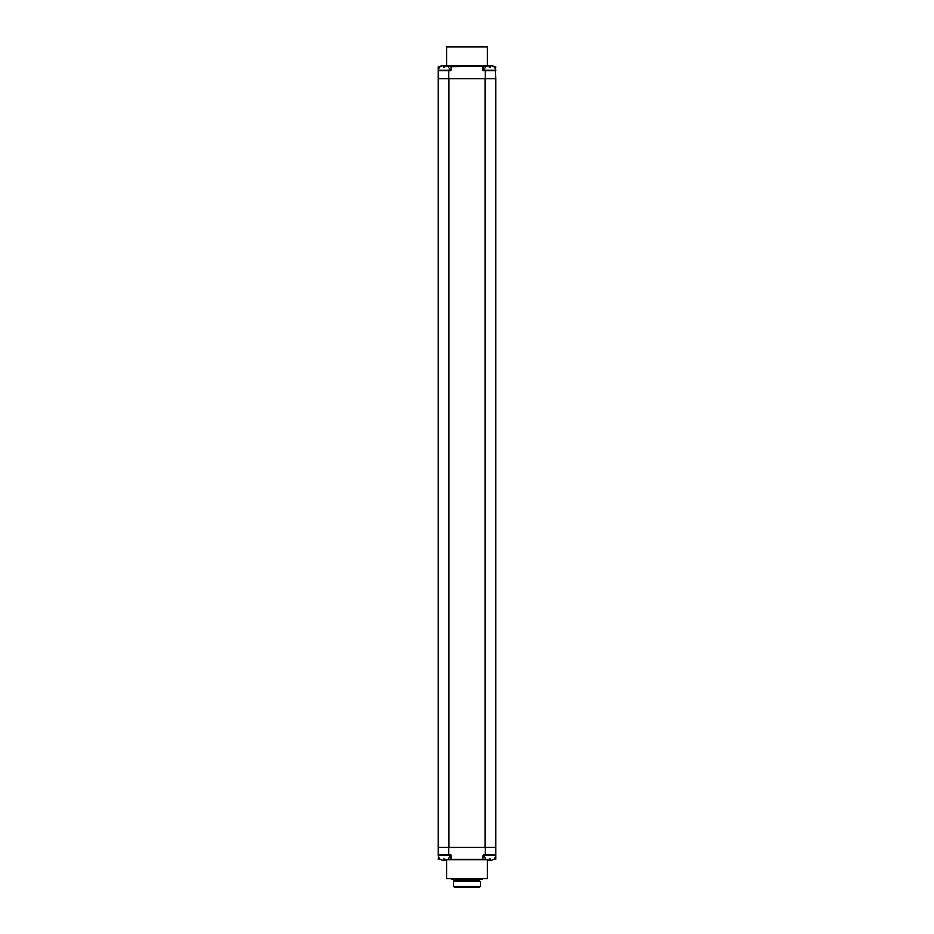 <?xml version="1.0" encoding="UTF-8"?>
<svg xmlns="http://www.w3.org/2000/svg" width="934" height="934" viewBox="0 0 934 934"><rect width="100%" height="100%" fill="white"/><g stroke="black" fill="none" stroke-linecap="round" stroke-linejoin="round"><path stroke-width="1.4" d="M495.615 855.077L485.155 855.077L485.155 847.231L485.143 855.404L483.684 855.077L495.615 855.077L495.615 855.731L495.615 847.231L438.385 847.231L438.385 855.077L450.643 855.404L450.643 859.175L447.853 859.175M444.923 859.502L443.288 859.502M440.766 859.502L438.385 859.175L438.711 855.404M486.556 859.502L450.643 859.175M495.615 855.731L495.615 859.175L493.234 859.502M490.712 859.502L489.077 859.502M487.443 860.027L487.443 878.801L446.557 878.801L446.557 860.027M446.557 878.801L487.443 878.801M440.019 858.93L440.019 858.93A5.744 5.744 0 0 1 438.385 855.404L450.97 855.077L450.97 859.175L483.03 859.175L483.03 855.731A0.654 0.654 0 0 1 483.684 855.077M440.346 859.175L438.385 859.175L438.711 856.875M483.03 859.502L483.03 855.731M495.289 856.875L495.615 859.175L493.654 859.175M490.712 860.342A5.686 5.686 0 0 1 489.895 860.529L489.895 859.502M487.443 860.342A5.686 5.686 0 0 0 488.26 860.529L488.26 860.342M446.557 860.342A5.686 5.686 0 0 1 445.74 860.529L445.74 860.342M443.288 860.342A5.686 5.686 0 0 0 444.105 860.529L444.105 859.502M485.843 858.895L485.843 858.895A5.686 5.686 0 0 0 489.077 860.529L489.077 858.895A5.744 4.04 180 0 0 490.712 858.895A5.744 4.04 180 0 1 489.077 858.895M484.174 855.404A5.744 5.744 0 0 0 485.808 858.93M495.615 855.404A5.744 5.744 0 0 1 493.981 858.93L493.981 858.93M493.946 858.895A5.686 5.686 0 0 1 490.712 860.529L490.712 858.895M449.826 855.404A5.744 5.744 0 0 1 448.192 858.93L448.192 858.93M443.288 858.895A5.744 4.04 180 0 0 444.923 858.895A5.744 4.04 180 0 1 443.288 858.895L443.288 860.529A5.686 5.686 0 0 1 440.054 858.895M448.157 858.895A5.686 5.686 0 0 1 444.923 860.529L444.923 858.895M454.321 887.3L479.679 887.3L480.496 886.483L453.504 886.483L454.321 887.3M454.321 879.127L453.504 881.579L480.496 881.579L480.496 886.483M453.504 881.579L453.504 886.483M454.321 880.762L479.679 880.762L480.496 881.579M479.679 879.127L479.679 880.762M451.461 879.127L482.539 879.127M495.615 847.231L495.615 78.596L485.155 78.596L485.143 70.412L483.357 70.412L483.357 66.653L486.147 66.653M495.615 78.596L495.289 70.412L485.131 70.412L485.155 78.596L438.385 78.596L438.385 66.653L440.346 66.653M484.991 847.231L484.991 78.596M449.009 847.231L449.009 78.596M438.385 847.231L438.385 78.596M489.077 66.326L490.712 66.326M493.234 66.326L495.615 66.653L495.289 70.412M447.444 66.326L486.556 66.326M438.385 66.653L440.766 66.326M443.288 66.326L444.923 66.326M446.557 65.8L446.557 47.027L487.443 47.027L487.443 65.8M487.443 47.027L446.557 47.027M487.443 70.412L483.03 70.739L483.03 66.326L450.97 66.653L450.97 70.085A0.654 0.654 0 0 1 450.316 70.739L438.385 70.739L438.711 70.085M440.019 66.886L440.019 66.886A5.744 5.744 0 0 0 438.385 70.412L450.316 70.412L438.385 70.739L438.42 70.085M447.853 66.653L450.97 66.326L450.97 70.085M450.316 70.739L450.643 70.085L449.791 70.085M438.711 66.326L438.711 68.953M487.443 65.473A5.686 5.686 0 0 1 488.26 65.298L488.26 65.473M490.712 65.473A5.686 5.686 0 0 0 489.895 65.298L489.895 66.326M441.654 70.412L439.202 70.412M443.288 65.473A5.686 5.686 0 0 1 444.105 65.298L444.105 66.326M446.557 65.473A5.686 5.686 0 0 0 445.74 65.298L445.74 65.473M448.157 66.933L448.157 66.933A5.686 5.686 0 0 0 444.923 65.298L444.923 66.933A5.744 4.04 0 0 0 443.288 66.933A5.744 4.04 0 0 1 444.923 66.933M449.826 70.412A5.744 5.744 0 0 0 448.192 66.886M440.054 66.933A5.686 5.686 0 0 1 443.288 65.298L443.288 66.933M493.981 66.886L493.981 66.886A5.744 5.744 0 0 1 495.615 70.412L484.174 70.412A5.744 5.744 0 0 1 485.808 66.886L485.808 66.886M490.712 66.933A5.744 4.04 0 0 0 489.077 66.933A5.744 4.04 0 0 1 490.712 66.933L490.712 65.298A5.686 5.686 0 0 1 493.946 66.933M485.843 66.933A5.686 5.686 0 0 1 489.077 65.298L489.077 66.933M487.058 859.829L446.942 859.829M438.385 855.077L450.97 855.077M444.923 859.175L443.288 859.175M448.857 847.231L448.857 855.077L448.845 847.231M490.712 859.175L489.077 859.175M486.147 859.175L483.357 859.175M485.341 847.231L485.341 78.596M448.659 847.231L448.659 78.596M446.942 65.999L487.058 65.999M495.615 70.739L483.03 70.739M493.654 66.653L495.289 66.653L495.289 68.953M489.077 66.653L490.712 66.653M448.857 78.596L448.857 70.739L448.845 78.596M443.288 66.653L444.923 66.653M485.143 855.404L495.289 855.404M448.857 70.412L438.711 70.412"/></g></svg>
